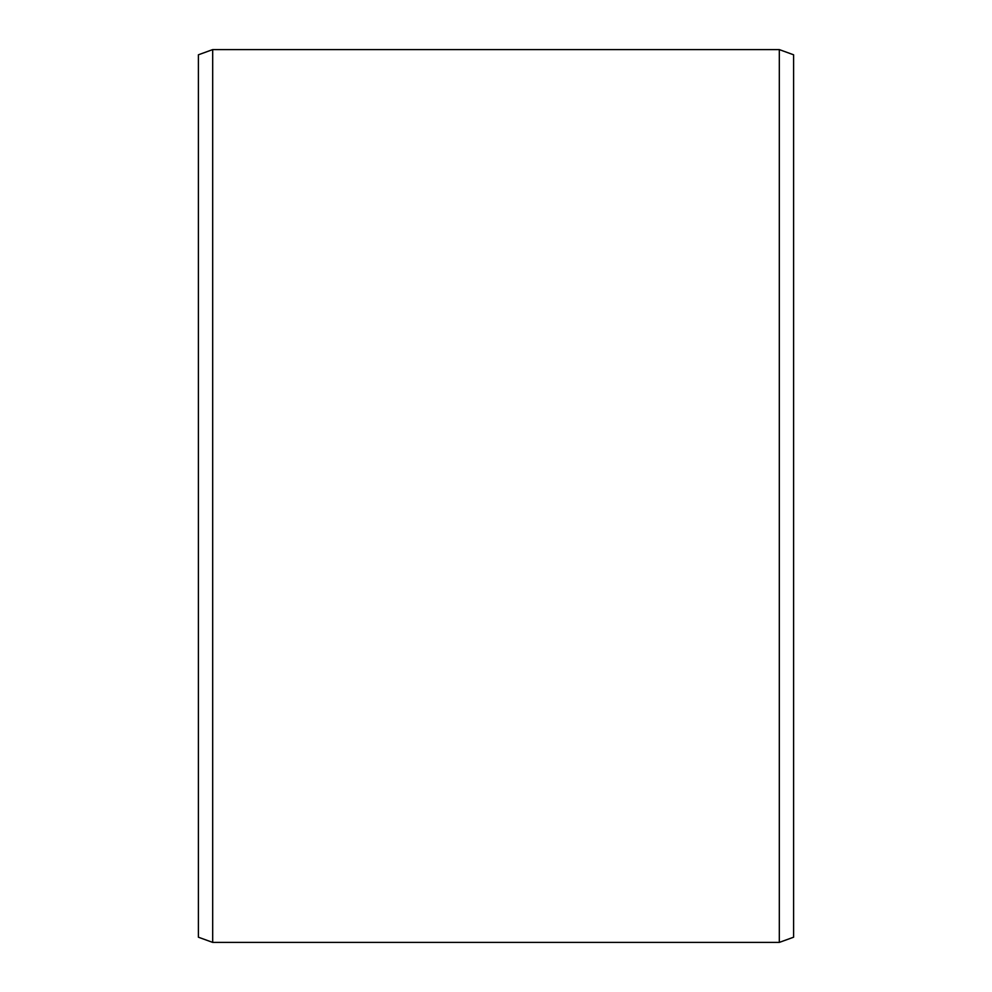 <?xml version="1.0" encoding="UTF-8"?>
<svg xmlns="http://www.w3.org/2000/svg" width="992" height="992" viewBox="0 0 992 992"><rect width="100%" height="100%" fill="white"/><g stroke="black" fill="none" stroke-linecap="round" stroke-linejoin="round"><path stroke-width="1.49" d="M198.4 54.796L198.4 937.204L212.685 942.4L212.685 49.6L198.4 54.796M779.315 942.4L793.6 937.204L793.6 54.796L779.315 49.6L779.315 942.4L212.685 942.4M779.315 49.6L212.685 49.6"/></g></svg>
